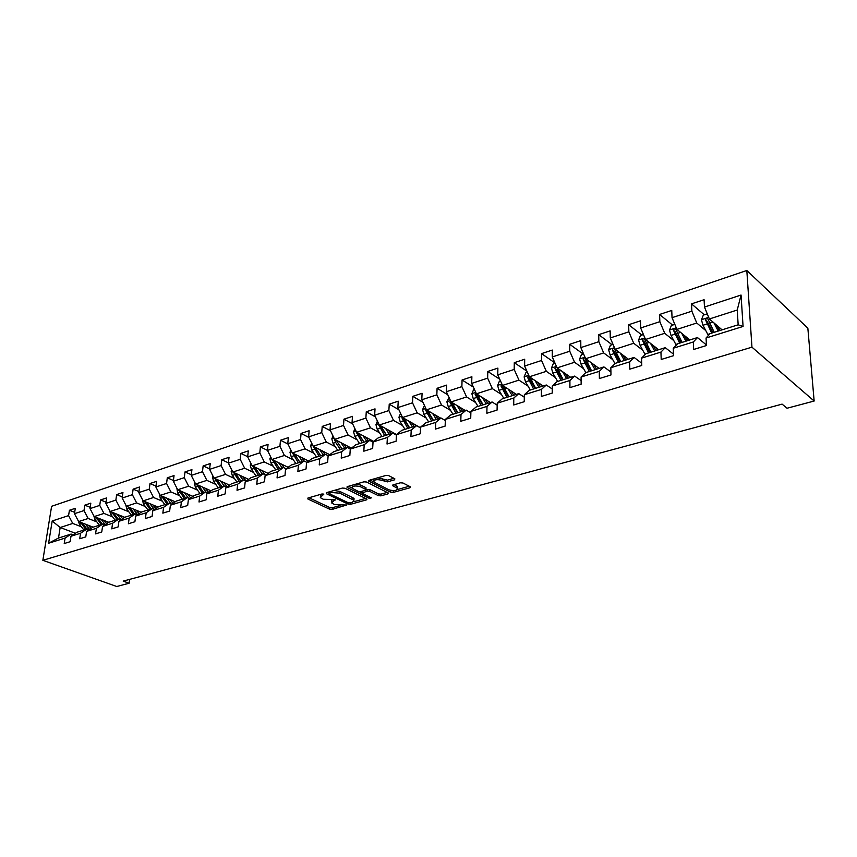<?xml version="1.0" encoding="UTF-8"?>
<svg xmlns="http://www.w3.org/2000/svg" width="857" height="857" viewBox="0 0 857 857"><rect width="100%" height="100%" fill="white"/><g stroke="black" fill="none" stroke-linecap="round" stroke-linejoin="round"><path stroke-width="1.29" d="M323.775 494.114L321.986 493.975L307.942 498.035L307.867 498.988L329.666 509.219L332.162 509.412L346.507 505.03L334.616 504.602L331.638 502.93L335.108 499.535L323.378 499.277L321.546 498.41L320.336 497.563L323.775 494.114M394.595 479.813L394.831 478.784L388.714 475.624L386.057 475.41L369.217 480.284L368.703 481.077L390.631 492.218L393.213 492.421L409.978 487.762L410.235 486.755L403.026 483.027L400.401 482.812L393.17 484.858L392.635 485.651L397.337 488.276C397.273 490.697 394.477 491.222 388.96 489.829L373.877 482.03C373.941 479.556 376.759 479.031 382.34 480.456L387.353 481.88L394.595 479.813L394.649 478.688M42.85 560.328L116.766 586.509L129.096 583.231L123.194 581.11L782.098 404.129L787.037 408.243L814.15 401.033L751.953 347.171L42.85 560.328L51.613 506.294L746.822 270.491L751.953 347.171M344.996 488.265L342.404 488.062L326.431 492.679L326.313 493.664L348.06 504.087L350.588 504.291L366.496 499.856L367.01 499.128L344.996 488.265M347.546 486.562L363.936 481.816L366.571 482.03L388.489 493.118L387.953 493.889L380.926 495.839L378.365 495.646L369.667 491.318L367.085 491.115L361.954 493.171L371.349 497.874L369.431 498.41L347.396 487.569L347.546 486.562M704.304 314.819L691.524 303.871L691.867 311.177L672.038 317.679L671.749 310.438L659.59 314.465L659.847 321.675L640.661 327.974L640.447 320.818L628.674 324.728L628.856 331.841L610.27 337.937L610.141 330.877L598.732 334.659L598.839 341.686L580.832 347.599L580.767 340.615L569.712 344.289L569.744 351.231L552.294 356.962L552.294 350.063L541.581 353.62L541.549 360.486L524.613 366.035L524.688 359.222L514.286 362.682L514.189 369.453L497.756 374.841L497.885 368.114L487.794 371.467L487.644 378.162L471.693 383.39L471.875 376.748L462.073 379.994L461.869 386.614L446.379 391.703L446.615 385.125L437.091 388.285L436.834 394.831L421.794 399.769L422.072 393.267L412.828 396.341L412.517 402.801L397.884 407.6L398.226 401.183L389.228 404.172L388.874 410.557L374.648 415.227L375.023 408.875L366.271 411.778L365.875 418.098L352.045 422.64L352.463 416.363L343.946 419.191L343.507 425.436L330.052 429.86L330.513 423.647L322.221 426.4L321.739 432.581L308.638 436.877L309.131 430.739L301.064 433.417L300.55 439.534L287.791 443.722L288.316 437.648L280.464 440.252L279.918 446.304L267.48 450.375L268.048 444.376L260.389 446.915L259.81 452.892L247.684 456.867L248.284 450.921L240.817 453.407L240.206 459.32L228.401 463.198L229.023 457.317L221.749 459.727L221.106 465.587L209.59 469.368L210.244 463.551L203.141 465.908L202.477 471.704L191.24 475.389L191.925 469.625L184.994 471.928L184.309 477.66L173.339 481.259L174.046 475.56L167.286 477.799L166.579 483.477L155.878 486.99L156.606 481.345L150.007 483.53L149.268 489.154L138.823 492.582L139.573 486.99L133.124 489.133L132.364 494.693L122.165 498.046L122.937 492.518L116.648 494.596L115.866 500.113L105.893 503.38L106.686 497.906L100.537 499.942L99.744 505.394L90.006 508.597L90.81 503.166L84.8 505.169L83.986 510.568L74.463 513.686L75.298 508.319L69.417 510.269L68.581 515.614L52.191 520.992L48.613 543.231L58.501 538.035L71.12 534.072L73.113 534.832M691.524 303.871L704.09 299.704L704.465 307.042L741.048 295.044L743.073 326.453L706.061 338.001L706.447 345.532L693.667 349.474L693.324 341.986L673.27 348.242L673.57 355.676L661.208 359.479L660.94 352.088L641.55 358.14L641.764 365.478L629.799 369.163L629.616 361.868L610.837 367.728L610.966 374.97L599.386 378.548L599.279 371.338L581.089 377.016L581.153 384.161L569.937 387.621L569.894 380.508L552.262 386.014L552.262 393.074L541.388 396.427L541.42 389.399L524.323 394.734L524.248 401.708L513.707 404.965L513.804 398.023L497.221 403.197L497.081 410.085L486.851 413.235L487.001 406.379L470.911 411.403L470.718 418.216L460.787 421.269L461.002 414.499L445.372 419.373L445.137 426.1L435.485 429.078L435.752 422.383L420.573 427.118L420.284 433.76L410.91 436.652L411.221 430.043L396.47 434.638L396.127 441.205L387.021 444.012L387.385 437.477L373.052 441.955L372.656 448.447L363.807 451.178L364.214 444.719L350.267 449.068L349.838 455.485L341.225 458.141L341.675 451.746L328.102 455.988L327.631 462.33L319.254 464.912L319.747 458.591L306.538 462.716L306.035 468.983L297.872 471.5L298.397 465.255L285.542 469.272L284.995 475.474L277.057 477.917L277.614 471.746L265.092 475.656L264.513 481.784L256.779 484.173L257.368 478.067L245.177 481.87L244.566 487.933L237.025 490.258L237.646 484.226L225.755 487.933L225.123 493.932L217.774 496.203L218.428 490.225L206.837 493.846L206.162 499.781L199.006 501.988L199.681 496.074L188.379 499.599L187.683 505.48L180.698 507.633L181.405 501.784L170.372 505.223L169.654 511.029L162.841 513.139L163.569 507.344L152.803 510.708L152.064 516.46L145.411 518.506L146.161 512.786L135.663 516.064L134.892 521.752L128.4 523.756L129.171 518.089L118.919 521.281L118.127 526.916L111.785 528.876L112.578 523.263L102.561 526.391L101.758 531.961L95.566 533.879L96.38 528.319L86.589 531.372L85.764 536.9L79.712 538.764L80.547 533.268L70.981 536.246L70.145 541.71L64.221 543.542L65.078 538.089L48.613 543.231M689.842 339.961L676.923 329.399L696.762 323.025L705.782 330.609M706.414 344.964L697.469 337.562L677.533 343.818L673.27 348.242M696.762 323.025L691.867 311.177M676.923 329.399L672.038 317.679M693.324 341.986L697.469 337.562M658.647 349.742L645.525 339.479L664.732 333.309L673.763 340.572M673.506 354.177L665.268 347.663L645.964 353.727L641.55 358.14M664.732 333.309L659.847 321.675M645.525 339.479L640.661 327.974M660.94 352.088L665.268 347.663M628.417 359.233L615.122 349.249L633.719 343.271L642.761 350.245M641.689 363.197L634.094 357.444L615.401 363.314L610.837 367.728M633.719 343.271L628.856 331.841M615.122 349.249L610.27 337.937M629.616 361.868L634.094 357.444M599.118 368.424L585.652 358.708L603.671 352.923L612.734 359.619M610.912 372.002L603.906 366.914L585.802 372.602L581.089 377.016M603.671 352.923L598.839 341.686M585.652 358.708L580.832 347.599M599.279 371.338L603.906 366.914M570.708 377.337L557.093 367.889L574.565 362.275L583.628 368.714M581.121 380.604L574.651 376.094L557.104 381.601L552.262 386.014M574.565 362.275L569.744 351.231M557.093 367.889L552.294 356.962M569.894 380.508L574.651 376.094M543.145 385.982L529.39 376.78L546.337 371.338L555.411 377.551M552.262 389.003L546.295 384.997L529.272 390.331L524.323 394.734M546.337 371.338L541.549 360.486M529.39 376.78L524.613 366.035M541.42 389.399L546.295 384.997M516.385 394.381L502.513 385.414L518.956 380.133L528.03 386.121M524.291 397.187L518.796 393.62L502.277 398.805L497.221 403.197M518.956 380.133L514.189 369.453M502.513 385.414L497.756 374.841M513.804 398.023L518.796 393.62M490.397 402.533L476.417 393.802L492.389 388.671L501.463 394.456M497.178 405.168L492.111 401.997L476.074 407.021L470.911 411.403M492.389 388.671L487.644 378.162M476.417 393.802L471.693 383.39M487.001 406.379L492.111 401.997M465.158 410.449L451.082 401.933L466.594 396.952L475.656 402.554M470.868 412.945L466.197 410.117L450.632 415.002L445.372 419.373M466.594 396.952L461.869 386.614M451.082 401.933L446.379 391.703M461.002 414.499L466.197 410.117M440.627 418.152L426.465 409.839L441.526 405.007L450.589 410.417M445.329 420.541L441.044 418.012L425.918 422.758L420.573 427.118M441.526 405.007L436.834 394.831M426.465 409.839L421.794 399.769M435.752 422.383L441.044 418.012M420.541 427.782L402.533 417.53L417.177 412.828L426.24 418.077M420.541 427.932L416.598 425.683L401.89 430.3L396.47 434.638M417.177 412.828L412.517 402.801M402.533 417.53L397.884 407.6M411.221 430.043L416.598 425.683M396.566 434.563L379.265 425.008L393.513 420.433L402.554 425.522M396.448 435.142L392.827 433.139L378.537 437.627L373.052 441.955M393.513 420.433L388.874 410.557M379.265 425.008L374.648 415.227M387.385 437.477L392.827 433.139M373.695 441.441L356.641 432.271L370.492 427.825L379.522 432.764M373.041 442.169L369.731 440.391L355.826 444.751L350.267 449.068M370.492 427.825L365.875 418.098M356.641 432.271L352.045 422.64M364.214 444.719L369.731 440.391M351.445 448.157L334.616 439.341L348.092 435.013L357.112 439.812M350.309 449.036L347.246 447.44L333.716 451.682L328.102 455.988M348.092 435.013L343.507 425.436M334.616 439.341L330.052 429.86M341.675 451.746L347.246 447.44M329.784 454.703L313.18 446.229L326.303 442.019L335.301 446.679M328.338 455.806L325.381 454.306L312.205 458.431L306.538 462.716M326.303 442.019L321.739 432.581M313.18 446.229L308.638 436.877M319.747 458.591L325.381 454.306M308.691 461.087L292.301 452.935L305.081 448.832L314.058 453.364M306.956 462.405L304.085 460.98L291.262 465.008L285.542 469.272M305.081 448.832L300.55 439.534M292.301 452.935L287.791 443.722M298.397 465.255L304.085 460.98M288.156 467.322L271.958 459.47L284.417 455.474L293.373 459.888M286.131 468.833L283.356 467.493L270.855 471.404L265.092 475.656M284.417 455.474L279.918 446.304M271.958 459.47L267.48 450.375M277.614 471.746L283.356 467.493M268.134 473.418L252.151 465.833L264.277 461.934L273.222 466.24M265.852 475.099L263.153 473.825L250.983 477.649L245.177 481.87M264.277 461.934L259.81 452.892M252.151 465.833L247.684 456.867M257.368 478.067L263.153 473.825M248.626 479.363L232.825 472.036L244.663 468.243L253.576 472.432M246.088 481.206L243.463 480.006L231.604 483.723L225.755 487.933M244.663 468.243L240.206 459.32M232.825 472.036L228.401 463.198M237.646 484.226L243.463 480.006M229.601 485.158L213.993 478.088L225.53 474.382L234.411 478.463M226.826 487.172L224.277 486.026L212.707 489.647L206.837 493.846M225.53 474.382L221.106 465.587M213.993 478.088L209.59 469.368M218.428 490.225L224.277 486.026M211.047 490.836L195.621 483.991L206.869 480.381L215.728 484.355M208.037 492.979L205.573 491.897L194.282 495.432L188.379 499.599M206.869 480.381L202.477 471.704M195.621 483.991L191.24 475.389M199.681 496.074L205.573 491.897M192.954 496.374L177.688 489.754L188.669 486.219L197.506 490.108M189.718 498.656L187.319 497.617L176.306 501.077L170.372 505.223M188.669 486.219L184.309 477.66M177.688 489.754L173.339 481.259M181.405 501.784L187.319 497.617M175.289 501.784L160.195 495.367L170.907 491.929L179.713 495.721M171.85 504.195L169.504 503.209L158.759 506.573L152.803 510.708M170.907 491.929L166.579 483.477M160.195 495.367L155.878 486.99M163.569 507.344L169.504 503.209M158.042 507.076L143.108 500.863L153.574 497.499L162.348 501.195M149.932 503.702L154.41 509.594L152.128 508.662L141.641 511.95L135.663 516.064M153.574 497.499L149.268 489.154M143.108 500.863L138.823 492.582M146.161 512.786L152.128 508.662M141.191 512.25L126.429 506.219L136.649 502.93L145.39 506.551M137.377 514.886L135.16 513.986L124.908 517.2L118.919 521.281M136.649 502.93L132.364 494.693M126.429 506.219L122.165 498.046M129.171 518.089L135.16 513.986M124.747 517.307L110.135 511.447L120.119 508.244L128.829 511.779M120.741 520.038L118.587 519.181L108.582 522.32L102.561 526.391M120.119 508.244L115.866 500.113M110.135 511.447L105.893 503.38M112.578 523.263L118.587 519.181M108.721 522.277L94.206 516.567L103.965 513.429L112.642 516.889M104.5 525.084L102.401 524.259L92.62 527.334L86.589 531.372M103.965 513.429L99.744 505.394M94.206 516.567L90.006 508.597M96.38 528.319L102.401 524.259M93.134 527.162L78.651 521.559L88.185 518.496L96.83 521.881M88.625 530.012L86.578 529.219L77.023 532.218L70.981 536.246M88.185 518.496L83.986 510.568M78.651 521.559L74.463 513.686M80.547 533.268L86.578 529.219M75.437 533.279L60.161 527.505L72.759 523.456L81.372 526.766M72.759 523.456L68.581 515.614M58.501 538.035L60.161 527.505L52.191 520.992M65.078 538.089L71.12 534.072M814.15 401.033L807.851 328.177L746.822 270.491M129.096 583.231L129.611 579.386M706.061 338.001L710.142 333.587L738.166 324.792L737.234 310.02L709.371 318.975L722.065 329.849M743.073 326.453L738.166 324.792M737.234 310.02L741.048 295.044M709.371 318.975L704.465 307.042M74.677 512.325L69.417 510.269M90.189 507.312L84.8 505.169M106.064 502.191L100.537 499.942M122.315 496.953L116.648 494.596M138.952 491.586L133.124 489.133M155.985 486.112L150.007 483.53M173.435 480.498L167.286 477.799M191.315 474.757L184.994 471.928M209.644 468.875L203.141 465.908M228.433 462.866L221.749 459.727M247.705 456.706L240.817 453.407M267.48 450.396L260.389 446.915M287.931 444.001L280.464 440.252M308.916 437.466L301.064 433.417M330.481 430.76L322.221 426.4M352.645 423.904L343.946 419.191M375.43 416.888L366.271 411.778M398.869 409.7L389.228 404.172M422.983 402.34L412.828 396.341M447.815 394.809L437.091 388.285M473.385 387.107L462.073 379.994M499.727 379.223L487.794 371.467M526.894 371.156L514.286 362.682M554.908 362.918L541.581 353.62M583.231 354.07L569.712 344.289M612.091 344.718L598.732 334.659M641.861 335.066L628.674 324.728M672.584 325.103L659.59 314.465M719.087 329.988L720.191 328.445L716.752 325.489M320.475 494.403L320.454 496.01M331.745 499.845L331.745 501.409M308.948 497.746L329.784 507.548L332.28 507.74L340.015 505.576M353.984 501.677L365.693 498.41M327.385 492.4L329.249 493.3M329.624 493.086L329.538 493.771L348.628 502.941L352.334 502.534L353.941 500.252L339.8 493.171L331.573 492.518L329.624 493.086L329.72 491.725M329.367 491.832L329.302 493.236M353.877 500.188L354.048 498.56L352.945 497.788L352.827 499.481M334.155 490.44L339.918 491.457L352.945 497.788M387.193 492.411L381.022 494.135L380.926 495.839M366.025 489.722L369.774 489.593L378.462 493.932L381.022 494.135M361.954 491.254L361.986 492.657M361.836 492.904L359.362 491.682M352.088 488.104L348.445 486.305M360.529 486.765C355.066 485.373 352.302 485.865 352.206 488.244L358.194 491.382L360.776 491.597L365.403 490.279L365.918 489.518L360.529 486.765L360.636 485.041L355.816 484.173M352.313 485.18L352.302 486.83M365.993 488.319L365.682 487.558L365.585 489.283M360.636 485.041L365.682 487.558M377.755 477.81L387.45 480.134L393.877 478.292M373.909 478.924L373.963 480.531M397.348 488.008L397.423 486.54L396.62 485.973L396.534 487.708M393.995 484.623L396.62 485.973M390.46 490.365L393.32 490.697L393.213 492.421M397.455 489.54L409.26 486.251M370.074 480.038L373.791 481.923M78.351 521.002L79.412 524.216L83.911 530.065M85.529 524.227L89.546 529.39M88.507 525.373L90.971 528.437M87.253 529.487L82.251 522.952M80.547 522.299L85.775 529.476M93.799 515.775L94.859 519.288L99.369 525.212M101.083 519.267L105.207 524.602M104.061 520.445L106.632 523.638M102.551 524.323L97.719 517.949M95.995 517.264L101.276 524.613M109.6 510.44L110.649 514.254L115.192 520.253M116.991 514.2L121.223 519.706M119.969 515.4L122.658 518.731M111.806 512.122L117.141 519.631M118.373 519.246L113.553 512.818M125.829 505.062L126.815 509.101L131.367 515.175M133.274 509.015L137.623 514.714M136.252 510.236L139.059 513.729M127.982 506.851L133.371 514.543M134.635 514.146L129.761 507.58M142.433 499.556L143.365 503.82L147.929 509.969M152.921 504.944L155.845 508.597M144.544 501.452L149.975 509.337M151.271 508.929L146.343 502.202M159.445 493.911L160.302 498.41L164.887 504.655M166.997 498.26L171.207 503.916M169.986 499.535L173.039 503.359M161.502 495.924L166.986 504.002M168.304 503.584L163.323 496.696M176.863 488.126L177.645 492.882L182.252 499.203M184.469 492.689L188.411 498.088M187.458 493.986L190.65 497.992M178.867 490.258L184.394 498.538M185.755 498.11L180.709 491.061M194.7 482.202L194.293 483.144L195.417 487.205L200.045 493.621M202.37 486.98L206.044 492.1M205.359 488.308L208.701 492.507M196.649 484.451L202.241 492.936M203.623 492.496L198.524 485.276M212.997 476.117L212.493 477.285L213.618 481.398L218.267 487.912M220.71 481.131L224.202 486.048M223.698 482.491L227.212 486.894M214.882 478.495L220.517 487.205M221.942 486.755L216.778 479.352M231.744 469.872L231.133 471.275L232.279 475.442L236.939 482.052M239.51 475.132L243.024 480.134M242.499 476.513L246.184 481.141M233.565 472.378L239.253 481.323M240.71 480.863L235.482 473.268M250.962 463.455L250.255 465.115L251.412 469.336L256.093 476.042M258.782 468.983L262.338 474.082M261.771 470.397L265.07 474.735M252.729 466.112L258.46 475.303M259.96 474.832L254.668 467.033M270.683 456.877L269.859 458.806L271.037 463.08L275.729 469.882M278.557 462.673L282.135 467.868M281.535 464.119L284.299 467.943M272.376 459.673L278.161 469.122M279.693 468.64L274.347 460.627M290.919 450.118L289.977 452.325L291.176 456.652L295.879 463.562M298.847 456.192L302.446 461.495M301.814 457.67L304.117 461.002M292.548 453.053L298.375 462.78M294.84 454.692L294.422 453.996M299.95 462.287L294.54 454.049M311.691 443.165L310.62 445.672L311.83 450.064L316.554 457.07M319.672 449.539L323.303 454.96M322.628 451.05L324.942 454.446M320.443 455.335L315.065 447.193M313.244 446.261L319.115 456.267M320.732 455.763L315.269 447.3M333.019 436.02L331.82 438.848L333.052 443.294L337.787 450.407M341.043 442.715L344.707 448.243M344 444.258L346.335 447.729M338.708 441.484L337.326 441.923L342.072 449.068L336.298 440.294L334.498 439.352L335.665 442.458L340.411 449.593M337.326 441.923L336.544 440.359M354.927 428.682L353.587 431.842L354.83 436.342L359.576 443.572M372.881 442.083L373.149 441.151M363.004 435.688L366.689 441.344M365.95 437.274L368.306 440.83M363.893 442.223L358.14 433.299L356.341 432.335L362.275 442.726M363.979 442.191L358.397 433.214M356.394 431.757L356.341 432.335M377.434 421.119L375.944 424.633L377.219 429.196L381.976 436.545M395.334 434.52L395.495 433.974M385.554 428.479L389.282 434.253M388.489 430.107L390.878 433.749M386.346 435.174L380.583 426.122L378.794 425.126L384.739 435.677M386.496 435.131L380.851 425.875M378.933 424.301L378.794 425.126M400.573 413.331L398.933 417.23L400.219 421.858L404.986 429.325M408.746 421.066L412.496 426.968M411.66 422.726L414.081 426.475M409.421 427.932L403.647 418.73L401.858 417.723L407.836 428.436M409.635 427.868L403.936 418.323M402.137 416.684L401.858 417.723M424.461 405.522L422.565 409.625L423.872 414.317L428.65 421.901M432.581 413.428L436.374 419.48M435.485 415.131L437.938 418.987M433.139 420.498L427.354 411.135L425.586 410.096L431.574 420.991M433.428 420.401L427.664 410.546M426.015 408.885L425.586 410.096M449.068 397.552L446.872 401.794L448.2 406.55L452.978 414.274M457.102 405.575L460.927 411.778M459.995 407.321L462.469 411.296M457.542 412.838L451.746 403.326L449.979 402.265L455.988 413.32M457.895 412.731L452.078 402.533M450.611 400.894L449.979 402.265M474.392 389.346L473.6 389.603L471.875 393.738L473.225 398.569L478.013 406.411M482.33 397.487L486.198 403.851M485.201 399.287L487.719 403.368M482.641 404.965L476.835 395.291L475.089 394.199L481.109 405.447M483.08 404.825L477.199 394.284M475.924 392.71L475.089 394.199M500.477 380.883L499.363 381.247L497.617 385.446L498.988 390.342L503.787 398.334M508.308 389.164L512.207 395.688M511.158 391.006L513.707 395.216M508.48 396.855L502.673 387.01L500.938 385.896L506.98 397.327M508.994 396.695L503.059 385.768M502.031 384.332L500.938 385.896M527.344 372.184L525.898 372.645L524.13 376.909L525.523 381.879L530.322 390.01M535.057 380.572L538.999 387.289M537.885 382.468L540.467 386.818M535.089 388.51L529.272 378.494L527.548 377.348L533.611 388.971M535.689 388.317L529.69 376.984M528.94 375.773L527.548 377.348M555.036 363.207L553.226 363.786L551.447 368.114L552.861 373.159L557.661 381.429M562.621 371.724L566.595 378.623M565.416 373.663L568.041 378.173M562.492 379.908L556.686 369.721L554.982 368.531L561.046 380.369M563.188 379.694L557.136 367.91M556.75 367.117L554.982 368.531M583.585 353.952L581.4 354.659L579.6 359.04L581.046 364.171L585.834 372.591M598.293 368.681L598.486 367.964M591.03 362.586L595.047 369.699M593.794 364.579L596.461 369.249M590.752 371.049L584.935 360.668L583.253 359.458L589.327 371.488M591.534 370.802L585.438 358.644C584.463 357.39 583.735 357.669 583.253 359.458M613.044 344.407L610.452 345.242L608.631 349.699L610.098 354.894L615.015 363.689M627.056 359.651L627.431 358.483M620.329 353.159L624.389 360.497M623.06 355.205L625.771 360.058M619.879 361.911L614.073 351.338L612.401 350.085L618.486 362.34M620.768 361.633L614.673 349.324C613.687 347.985 612.926 348.242 612.401 350.085M643.446 334.551L640.425 335.526L638.583 340.047L640.083 345.328L645.128 354.562M656.73 350.352L657.319 348.713M650.549 343.411L654.662 350.995M653.248 345.521L656.012 350.567M649.927 352.484L644.121 341.675L642.482 340.4L648.578 352.902M650.924 352.163L644.839 339.672C643.843 338.279 643.05 338.526 642.482 340.4M674.834 324.375L671.363 325.499L669.51 330.095L671.031 335.451L676.237 345.167M687.325 340.743L688.246 338.654M681.754 333.341L685.921 341.193M684.4 335.505L687.228 340.775M680.951 342.746L675.134 331.67L673.527 330.363L679.633 343.164M682.065 342.404L675.969 329.666C674.973 328.274 674.159 328.499 673.527 330.363M707.271 313.866L703.318 315.14L701.433 319.811L702.986 325.264L708.375 335.505M713.967 322.918L718.198 331.059M716.581 325.146L719.462 330.663M712.981 332.698L707.154 321.321L705.59 319.982L711.696 333.094M714.213 332.312L708.128 319.34C707.132 317.936 706.286 318.151 705.59 319.982M321.975 493.975L321.868 495.325M335.076 499.513L335.023 500.199M333.287 499.406L333.202 500.724M346.207 504.837L346.153 505.523M332.28 507.74L332.162 509.412M329.784 507.548L329.666 509.219M307.942 498.035L307.867 498.988M323.753 494.103L323.7 494.789M366.56 498.838L366.496 499.856M350.674 502.995L350.588 504.291M348.156 502.716L348.06 504.087M326.388 492.689L326.313 493.664M339.918 491.457L339.8 493.171M331.67 491.168L331.573 492.518M388.017 492.818L387.953 493.889M378.462 493.932L378.365 495.646M369.774 489.593L369.667 491.318M367.192 489.39L367.085 491.115M362.543 491.093L362.457 492.421M369.517 496.964L369.431 498.41M347.46 486.594L347.396 487.569M387.45 480.134L387.353 481.88M384.825 479.931L384.729 481.677M382.436 478.699L382.34 480.456M392.988 484.923L392.935 485.876M410.032 486.647L409.978 487.762M390.717 490.493L390.631 492.218M369.088 480.327L369.035 481.313M88.871 528.576L86.996 529.155M81.276 523.627L79.412 524.216M104.447 523.691L102.529 524.291M96.766 518.689L94.859 519.288M120.376 518.689L118.684 519.224M112.599 513.632L110.649 514.254M136.681 513.579L135.256 514.018M128.807 508.458L126.815 509.101M153.371 508.34L152.225 508.694M145.401 503.166L143.365 503.82M147.243 502.577L146.697 502.748M170.457 502.984L169.6 503.241M162.391 497.746L160.302 498.41M164.33 497.124L163.708 497.328M187.951 497.488L187.415 497.66M179.788 492.197L177.645 492.882M181.823 491.543L181.138 491.757M195.021 482.834L194.335 483.048M197.603 486.508L195.417 487.205M199.756 485.823L198.995 486.069M213.393 476.91L212.525 477.188M215.868 480.681L213.618 481.398M218.128 479.963L217.292 480.231M232.226 470.847L231.176 471.189M234.582 474.714L232.279 475.442M236.96 473.953L236.05 474.242M251.54 464.623L250.287 465.03M253.779 468.586L251.412 469.336M256.275 467.793L255.279 468.104M271.358 458.238L269.901 458.709M273.469 462.309L271.037 463.08M276.083 461.473L275.001 461.816M291.691 451.693L290.02 452.228M293.662 455.86L291.176 456.652M296.415 454.981L295.237 455.356M312.559 444.965L310.663 445.576M314.39 449.25L311.83 450.064M317.283 448.329L316.008 448.736M333.994 438.066L331.852 438.752M335.665 442.458L333.052 443.294M356.019 430.975L353.62 431.746M357.53 435.485L354.83 436.342M360.722 434.467L359.233 434.938M378.644 423.679L375.987 424.536M379.983 428.318L377.219 429.196M383.336 427.247L381.74 427.761M401.912 416.191L398.976 417.134M403.069 420.958L400.219 421.858M406.582 419.834L404.868 420.38M425.833 408.478L422.608 409.517M426.797 413.385L423.872 414.317M430.493 412.206L428.65 412.795M450.45 400.551L446.915 401.697M451.211 405.597L448.2 406.55M455.088 404.354L453.117 404.986M475.785 392.388L471.918 393.631M476.321 397.584L473.225 398.569M480.391 396.277L478.292 396.952M501.87 383.99L497.66 385.339M502.181 389.324L498.988 390.342M506.455 387.964L504.205 388.682M528.748 375.334L524.173 376.801M528.812 380.829L525.523 381.879M533.3 379.405L530.89 380.165M556.439 366.41L551.49 368.007M556.247 372.077L552.861 373.159M560.96 370.578L558.4 371.392M584.999 357.208L579.643 358.933M584.538 363.057L581.046 364.171M589.487 361.472L586.745 362.35M614.458 347.717L608.684 349.581M613.698 353.748L610.098 354.894M618.904 352.088L615.979 353.02M644.871 337.926L638.636 339.929M645.824 353.855L644.903 354.155M643.8 344.139L640.083 345.328M649.263 342.404L646.157 343.389M644.132 341.707L642.482 340.422M676.269 327.813L669.553 329.977M677.394 343.957L675.841 344.45M674.866 334.23L671.031 335.451M680.608 332.398L677.298 333.459M675.166 331.766L673.538 330.448M708.707 317.358L701.487 319.693M710.014 333.727L707.786 334.423M706.95 323.989L702.986 325.264M712.981 322.071L709.457 323.196M707.207 321.504L705.611 320.143M354.048 498.56L353.941 500.252M366.025 487.794L365.918 489.518M347.074 486.787L347.042 487.322M397.423 486.54L397.337 488.276M392.667 485.105L392.635 485.651M368.735 480.52L368.703 481.077"/></g></svg>
